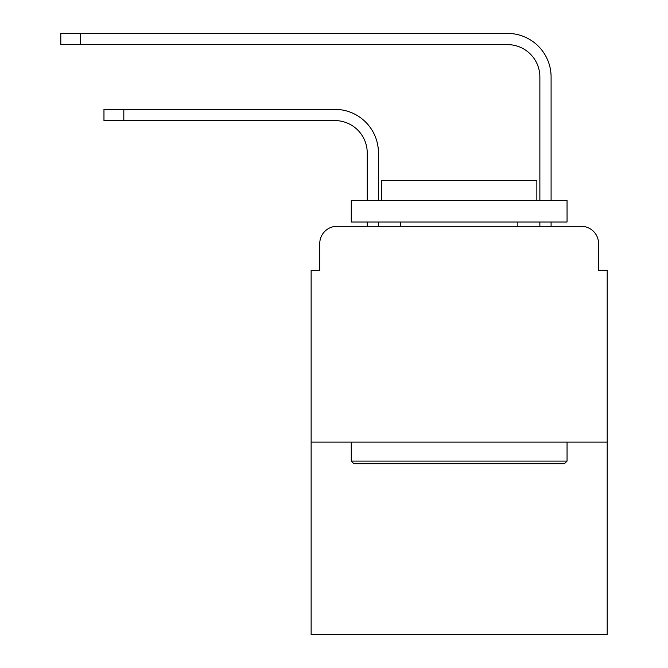 <?xml version="1.0" encoding="UTF-8"?>
<svg xmlns="http://www.w3.org/2000/svg" width="668" height="668" viewBox="0 0 668 668"><rect width="100%" height="100%" fill="white"/><g stroke="black" fill="none" stroke-linecap="round" stroke-linejoin="round"><path stroke-width="1" d="M319.755 243.586L319.755 270.34L319.755 243.586A17.259 17.259 0 0 1 337.023 226.318L367.233 226.318L367.233 222.001M607.195 442.116L311.129 442.116L311.129 634.6L607.195 634.6L607.195 270.34L598.561 270.34L598.561 243.586A17.259 17.259 0 0 0 581.302 226.318L337.023 226.318M311.129 442.116L311.129 270.34L319.755 270.34M378.455 226.318L378.455 222.001L378.455 226.318L378.455 222.001L378.455 226.318L378.455 222.001L378.455 226.318L378.455 222.001L378.455 226.318L378.455 222.001L378.455 226.318L378.455 222.001L378.455 226.318L378.455 222.001L378.455 226.318L378.455 222.001L378.455 226.318L378.455 222.001L378.455 226.318L391.832 226.318M526.484 226.318L539.869 226.318L539.869 222.001M551.092 226.318L551.092 222.001L551.092 226.318L551.092 222.001L551.092 226.318L551.092 222.001L551.092 226.318L551.092 222.001L551.092 226.318L551.092 222.001L551.092 226.318L551.092 222.001L551.092 226.318L551.092 222.001L551.092 226.318L551.092 222.001L551.092 226.318L551.092 222.001L551.092 226.318L581.302 226.318M598.561 270.34L598.561 243.586M378.455 152.947L378.455 200.425L378.455 152.947A43.587 43.587 0 0 0 334.86 109.36L123.814 109.36L123.814 120.582L103.966 120.582L103.966 109.36L123.814 109.36M123.814 120.582L334.86 120.582A32.373 32.373 0 0 1 367.233 152.947L367.233 200.425M551.092 76.987L551.092 200.425L551.092 76.987A43.587 43.587 0 0 0 507.496 33.4L80.661 33.4L80.661 44.622L60.805 44.622L60.805 33.4L80.661 33.4M80.661 44.622L507.496 44.622A32.373 32.373 0 0 1 539.869 76.987L539.869 200.425M334.86 120.582A32.373 32.373 0 0 1 367.233 152.947A32.373 32.373 0 0 0 334.86 120.582A32.373 32.373 0 0 1 367.233 152.947A32.373 32.373 0 0 0 334.86 120.582A32.373 32.373 0 0 1 367.233 152.947A32.373 32.373 0 0 0 334.86 120.582A32.373 32.373 0 0 1 367.233 152.947A32.373 32.373 0 0 0 334.86 120.582A32.373 32.373 0 0 1 367.233 152.947A32.373 32.373 0 0 0 334.86 120.582A32.373 32.373 0 0 1 367.233 152.947A32.373 32.373 0 0 0 334.86 120.582A32.373 32.373 0 0 1 367.233 152.947A32.373 32.373 0 0 0 334.86 120.582A32.373 32.373 0 0 1 367.233 152.947A32.373 32.373 0 0 0 334.86 120.582A32.373 32.373 0 0 1 367.233 152.947M507.496 44.622A32.373 32.373 0 0 1 539.869 76.987A32.373 32.373 0 0 0 507.496 44.622A32.373 32.373 0 0 1 539.869 76.987A32.373 32.373 0 0 0 507.496 44.622A32.373 32.373 0 0 1 539.869 76.987A32.373 32.373 0 0 0 507.496 44.622A32.373 32.373 0 0 1 539.869 76.987A32.373 32.373 0 0 0 507.496 44.622A32.373 32.373 0 0 1 539.869 76.987A32.373 32.373 0 0 0 507.496 44.622A32.373 32.373 0 0 1 539.869 76.987A32.373 32.373 0 0 0 507.496 44.622A32.373 32.373 0 0 1 539.869 76.987A32.373 32.373 0 0 0 507.496 44.622A32.373 32.373 0 0 1 539.869 76.987A32.373 32.373 0 0 0 507.496 44.622A32.373 32.373 0 0 1 539.869 76.987M564.468 463.692L353.856 463.692L351.259 461.104L567.057 461.104L564.468 463.692M351.259 200.425L567.057 200.425L567.057 222.001L351.259 222.001L351.259 200.425M536.847 200.425L536.847 180.569L381.478 180.569L381.478 200.425M351.259 442.116L351.259 461.104M567.057 442.116L567.057 461.104M400.466 222.001L400.466 226.318M517.859 222.001L517.859 226.318"/></g></svg>
